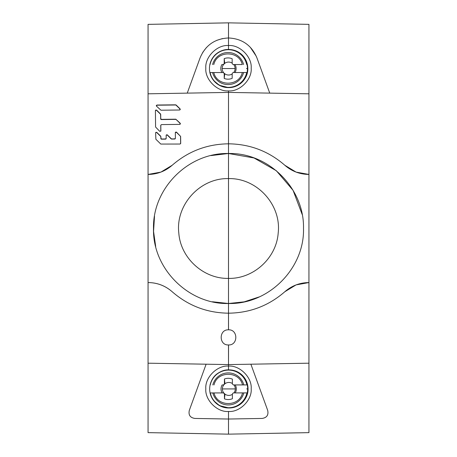 <?xml version="1.0" encoding="UTF-8"?>
<svg xmlns="http://www.w3.org/2000/svg" width="457" height="457" viewBox="0 0 457 457"><rect width="100%" height="100%" fill="white"/><g stroke="black" fill="none" stroke-linecap="round" stroke-linejoin="round"><path stroke-width="0.69" d="M156.328 105.521A0.657 0.657 165.3 0 1 156.882 105.207L175.585 104.99A0.657 0.657 165.3 0 1 176.054 105.179L180.035 109.057A0.657 0.657 165.3 0 1 180.207 109.709M155.437 110.394A0.657 0.657 165.3 0 1 156.465 110.257L160.441 114.136A0.657 0.657 165.3 0 1 160.641 114.598L160.681 118.906A0.657 0.657 -14.7 0 0 161.344 119.557L175.722 119.386A0.657 0.657 165.3 0 1 176.191 119.574L180.167 123.453A0.657 0.657 165.3 0 1 180.349 124.07M160.824 125.127A0.657 0.657 -14.7 0 0 160.744 125.452L160.795 131.068A0.657 0.657 165.3 0 1 160.784 131.199M175.351 132.416A0.657 0.657 165.3 0 1 176.379 132.279L180.361 136.157A0.657 0.657 165.3 0 1 180.555 136.62L180.624 143.544A0.657 0.657 165.3 0 1 180.601 143.715M166.177 135.152A0.657 0.657 165.3 0 1 167.211 135.004L171.186 138.882A0.657 0.657 -14.7 0 0 171.655 139.065L174.665 139.031A0.657 0.657 -14.7 0 0 175.299 138.522M155.637 132.661A0.657 0.657 165.3 0 1 156.677 132.507L160.653 136.386A0.657 0.657 165.3 0 1 160.847 136.849L160.864 138.54A0.657 0.657 -14.7 0 0 161.527 139.185L165.468 139.139A0.657 0.657 -14.7 0 0 166.108 138.62M221.919 72.543A7.672 7.655 90 0 1 221.908 64.563L222.753 64.557A1.451 1.445 -90 0 0 224.204 63.106L224.198 58.639A10.631 10.608 90 0 1 232.162 58.747L232.167 63.1A1.451 1.445 -90 0 0 233.618 64.546L242.296 64.54C239.142 50.436 216.995 50.327 213.785 64.568M209.866 64.574A19.051 19.005 -90 0 0 209.872 72.554M224.216 78.461L224.216 73.994A1.451 1.445 -90 0 0 222.765 72.543L209.849 72.554A19.051 19.005 -90 0 0 247.02 72.52L233.624 72.532A1.451 1.445 -90 0 0 232.179 73.988L232.185 78.336A10.631 10.608 90 0 1 224.216 78.461L224.764 73.748L223.319 72.543M246.706 72.52A18.8 18.754 90 0 1 210.049 72.554L211.488 77.182L213.579 80.443L219.28 85.248L228.426 87.601M242.296 64.54L234.989 64.546A7.672 7.655 90 0 1 234.995 72.532M247.031 64.534A19.051 19.005 -90 0 1 247.043 72.52L247.02 72.52M213.79 72.554C216.972 86.727 239.205 86.67 242.301 72.526M221.913 64.563L223.536 64.546L224.753 63.352L224.198 58.639M234.138 64.546L234.989 64.546M247.008 64.534A19.051 19.005 -90 0 0 209.843 64.574L210.037 64.574A18.8 18.754 90 0 1 246.7 64.534M228.426 49.493A19.051 19.005 -90 0 0 228.409 49.493C224.49 49.322 220.44 50.79 216.275 53.897C215.03 54.874 211.528 57.919 209.837 64.574L210.037 64.574M222.142 392.923A7.672 7.655 90 0 1 222.136 384.943L222.976 384.937A1.451 1.445 -90 0 0 224.427 383.486L224.421 379.019A10.631 10.608 90 0 1 232.385 379.127L232.39 383.48A1.451 1.445 -90 0 0 233.841 384.925L242.518 384.92C239.365 370.816 217.218 370.707 214.007 384.948M242.518 384.92L247.237 384.914A19.051 19.005 -90 0 0 209.672 388.947A19.051 19.005 -90 0 0 210.094 392.934M224.438 398.841L224.438 394.374A1.451 1.445 -90 0 0 222.987 392.923L210.071 392.934A19.051 19.005 -90 0 0 247.243 392.9L233.847 392.911A1.451 1.445 -90 0 0 232.402 394.362L232.407 398.715A10.631 10.608 90 0 1 224.438 398.841L224.987 394.128L223.77 392.94L222.987 392.923L223.542 392.923M246.929 392.9A18.8 18.754 90 0 1 210.271 392.934L211.711 397.561L213.802 400.823L219.503 405.627L229.026 407.981A19.051 19.005 90 0 1 228.946 407.981M247.237 384.914L235.212 384.925A7.672 7.655 90 0 1 235.218 392.911M247.26 384.914A19.051 19.005 -90 0 1 247.266 392.9L247.243 392.9M214.013 392.934C217.195 407.107 239.428 407.05 242.524 392.906M222.136 384.943L223.759 384.925L224.975 383.731L224.421 379.019M234.361 384.925L235.212 384.925M210.266 384.954L210.266 384.954A18.8 18.754 90 0 1 246.923 384.914M302.174 214.447L293.08 190.358L276.319 170.724L253.989 157.962L228.5 153.501L228.5 303.499C268.55 304.63 304.642 268.39 303.499 228.391C304.419 188.518 268.882 152.552 228.5 153.501L228.5 90.897C239.725 91.897 252.19 79.444 251.184 68.213C252.19 56.982 239.725 44.529 228.5 45.534L228.5 22.85L308.943 24.364L308.943 174.443L296.113 172.1M259.302 296.884L244.221 301.837L228.5 303.499C188.604 304.665 152.352 268.505 153.501 228.386C152.581 188.398 188.278 152.524 228.5 153.501L228.5 178.601C199.995 177.819 175.414 204.959 178.813 233.081C180.566 258.096 203.594 278.987 228.5 278.399C253.469 278.959 276.399 258.108 278.187 233.087C281.558 204.947 257.062 177.847 228.5 178.601L228.5 329.823C238.246 329.354 238.234 345.441 228.5 344.944L228.5 364.595L308.943 363.189L228.5 364.595L228.54 344.944M212.442 301.763L228.5 303.499L228.5 313.182C207.124 312.931 188.353 305.79 172.186 291.743C165.28 285.699 157.231 282.637 148.057 282.557L148.057 93.811L228.5 92.405L308.943 93.811L228.5 92.405L228.5 90.897C217.275 91.897 204.81 79.444 205.816 68.213C204.81 56.982 217.275 44.529 228.5 45.534L228.5 22.85L148.057 24.364L148.057 93.811L228.5 92.405L228.5 143.818C249.876 144.064 268.647 151.21 284.814 165.257L296.027 172.066M228.5 45.534L228.5 49.493L228.5 45.534M262.095 418.441C266.837 417.721 268.699 415.019 267.671 410.323C268.71 415.002 266.848 417.704 262.095 418.441L228.5 419.029L228.5 434.15L308.943 432.636L308.943 174.443C299.769 174.334 291.726 171.272 284.814 165.257M228.5 419.029L228.5 411.466C239.725 412.471 252.19 400.018 251.184 388.787C252.19 377.556 239.725 365.103 228.5 366.103L228.5 369.873L228.5 364.595L206.118 364.2L189.329 410.323C188.301 415.019 190.163 417.721 194.905 418.441L228.5 419.029L228.5 411.466C217.275 412.471 204.81 400.018 205.816 388.787C204.81 377.556 217.275 365.103 228.5 366.103L228.5 364.595L148.057 363.189L148.057 432.636L228.5 434.15L228.5 419.029M250.882 364.2L267.671 410.323M228.529 329.823L228.5 313.182C249.882 312.931 268.647 305.79 284.814 291.743C291.726 285.728 299.769 282.666 308.943 282.557L296.125 284.894M284.814 291.743L296.033 284.928M269.75 93.131L256.92 57.868C251.596 45.277 242.124 38.645 228.5 37.971C214.853 38.668 205.382 45.3 200.08 57.868L187.25 93.131M256.286 56.274L250.27 47.225M156.305 105.687L156.5 106.155L156.957 105.036L175.671 104.824L176.134 105.259M160.893 172.1L148.057 174.443C157.225 174.34 165.268 171.272 172.186 165.257C188.347 151.216 207.118 144.069 228.5 143.818L228.5 153.501L210.877 155.597M156.5 106.155L160.95 110.217L179.658 110.006L180.115 108.886L176.134 105.007M161.464 124.595L179.79 124.39L180.247 123.264L175.802 119.197L161.418 119.363L160.755 118.711L160.516 113.947L156.54 110.074L155.42 110.548L155.574 127.006L159.744 131.353L160.864 130.873L160.813 125.252L161.464 124.595M171.261 138.939L174.74 138.854L175.391 138.197L175.339 132.564L176.453 132.347M171.261 138.7L167.279 134.815L166.159 135.289L166.188 138.3L165.537 138.957L161.595 139.002L160.933 138.345L160.721 136.197L156.74 132.313L155.626 132.787L155.877 139.259L160.795 144.064L180.041 144.035L180.692 143.372L180.629 136.437L176.453 132.09M160.973 172.066L172.186 165.257M228.46 344.944L228.5 344.944C218.772 345.452 218.749 329.354 228.5 329.823L228.471 329.823M194.905 418.441C190.152 417.704 188.29 415.002 189.329 410.323M206.118 364.2L148.057 363.189L148.057 282.557C157.225 282.66 165.268 285.728 172.186 291.743M202.737 52.378L206.393 47.579M216.749 40.347L222.519 38.571M155.688 246.483L153.558 231.419L154.506 216.264M160.813 125.589L160.813 125.595A0.657 0.651 -0.1 0 0 160.813 125.595L160.864 130.93M160.715 114.81L160.618 114.439A0.657 0.651 179.9 0 1 160.715 114.781L160.755 119.071A0.657 0.651 -0.1 0 0 160.778 119.248M180.521 136.415A0.657 0.651 179.9 0 1 180.629 136.769L180.692 143.429M160.915 136.871L160.927 138.197M160.773 136.54A0.657 0.651 179.9 0 1 160.915 136.946M160.933 138.631L160.933 138.631A0.657 0.651 -0.1 0 0 161.024 138.957M160.681 118.906L160.761 119.214M160.715 114.89L160.641 114.598M180.629 136.906L180.555 136.62M160.864 138.54L160.944 138.848M223.547 72.56A6.478 6.461 90 0 1 223.536 64.546M232.179 73.954A6.478 6.461 90 0 1 224.764 73.748M222.153 68.55L235.081 68.539A6.478 6.461 90 0 1 233.71 72.532M212.596 72.554A16.035 16.001 -90 0 0 243.587 72.52M228.431 87.601A19.051 19.005 -90 0 0 228.449 87.601L228.803 87.601A19.051 19.005 90 0 1 228.723 87.601M246.466 68.527L247.814 68.527C246.677 56.965 240.342 50.618 228.803 49.493L228.768 49.493A19.051 19.005 90 0 1 247.808 68.527L247.814 68.527A19.051 19.005 90 0 1 228.826 87.601M224.753 63.352A6.478 6.461 90 0 1 232.167 63.135M233.704 64.546A6.478 6.461 90 0 1 235.081 68.539M224.747 63.106L224.204 63.106M222.753 64.557L223.307 64.557M234.024 64.546L233.618 64.546L234.024 64.546M243.581 64.54A16.035 16.001 -90 0 0 212.591 64.568M224.216 73.994L224.758 73.994M223.77 392.94A6.478 6.461 90 0 1 223.759 384.925M232.402 394.334A6.478 6.461 90 0 1 224.987 394.128M222.382 388.93L235.304 388.918A6.478 6.461 90 0 1 233.938 392.911M212.819 392.934A16.035 16.001 -90 0 0 243.81 392.9M246.689 388.907L248.037 388.907C246.9 377.345 240.565 370.998 229.026 369.873L229.026 369.873A19.051 19.005 90 0 1 229.026 369.873L228.991 369.873A19.051 19.005 90 0 1 248.031 388.907L248.037 388.907A19.051 19.005 90 0 1 229.026 407.981M210.06 384.954C211.751 378.299 215.253 375.254 216.498 374.277C220.662 371.17 224.713 369.702 228.649 369.873A19.051 19.005 -90 0 0 228.631 369.873L229.026 369.873M224.975 383.731A6.478 6.461 90 0 1 232.39 383.514M233.927 384.925A6.478 6.461 90 0 1 235.304 388.918M224.975 383.486L224.427 383.486M222.976 384.937L223.53 384.937M234.247 384.925L233.841 384.925L234.247 384.925M243.804 384.92A16.035 16.001 -90 0 0 212.813 384.948M224.438 394.374L224.987 394.374M160.715 114.41L160.715 114.781M160.755 119.071L160.755 118.711M180.629 136.437L180.629 136.769M180.629 136.826L180.532 136.46M247.814 68.527C248.197 78.176 239.491 87.773 228.763 87.601M228.431 49.493L228.803 49.493M248.037 388.907C248.419 398.555 239.714 408.152 228.986 407.981"/></g></svg>
